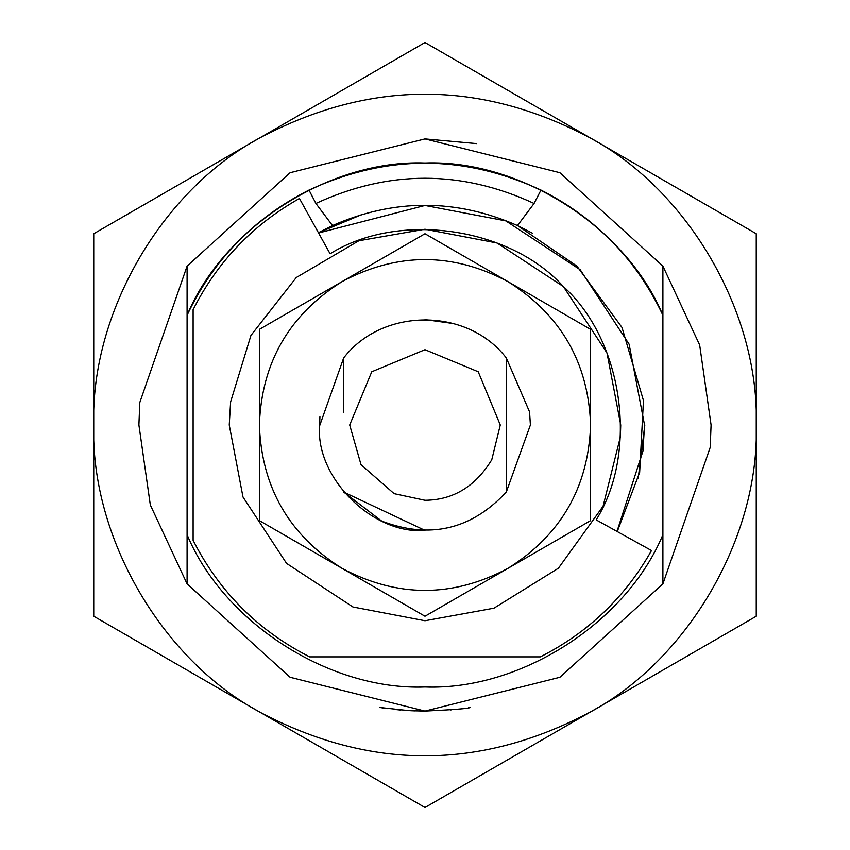 <?xml version="1.0" encoding="UTF-8"?>
<svg xmlns="http://www.w3.org/2000/svg" width="850" height="850" viewBox="0 0 850 850"><rect width="100%" height="100%" fill="white"/><g stroke="black" fill="none" stroke-linecap="round" stroke-linejoin="round"><path stroke-width="1.27" d="M230.626 401.891L229.256 425L243.004 497.048L286.588 563.412L352.952 606.996L425 620.744L493.967 608.196L558.429 568.214L603.086 506.249L620.372 436.953L620.744 425L606.996 352.952L563.412 286.588L497.048 243.004L425 229.256L358.87 240.762L296.267 277.546L250.952 335.431L230.626 401.891L229.256 425L243.004 497.048L286.588 563.412L352.952 606.996L425 620.744L493.967 608.196L558.429 568.214L603.086 506.249L620.372 436.953L620.744 425L606.996 352.952L563.412 286.588L497.048 243.004L425 229.256M506.313 357.935C467.351 307.317 382.649 307.328 343.687 357.935L319.6 425.924C315.456 477.944 373.256 535.033 425 530.4L343.687 492.065L381.756 521.124C429.76 539.357 471.272 529.678 506.313 492.065L530.4 425L529.582 411.921L506.313 357.935L506.313 492.065M453.762 323.595L425 319.6M508.002 568.331L590.622 520.625L590.622 329.375L425 233.75L360.974 270.714M323.914 292.113L259.377 329.375L259.377 520.625L298.594 543.267M380.194 590.378L425 616.25L507.811 568.438C452.604 597.731 397.396 597.731 342.189 568.438C289.212 535.266 261.609 487.454 259.377 425C261.609 362.546 289.212 314.734 342.189 281.562C397.396 252.269 452.604 252.269 507.811 281.562C560.787 314.734 588.391 362.546 590.622 425C588.391 487.454 560.787 535.266 507.811 568.438L425 616.25L259.377 520.625L259.377 329.375L425 233.75L590.622 329.375L590.622 520.625L507.811 568.438M540.993 190.081L534.087 203.469C461.359 169.851 388.641 169.851 315.913 203.469L309.007 190.081C386.336 154.254 463.664 154.254 540.993 190.081C595.893 217.919 636.533 259.643 662.904 315.254L662.904 583.897L710.207 447.451L711.089 425L699.667 345.004L662.904 266.103L662.904 583.897L710.207 447.451M662.904 534.746C626.153 622.891 520.444 690.551 425 686.991C329.556 690.551 223.847 622.891 187.096 534.746L187.096 266.103L139.793 402.549L138.911 425L150.333 504.996L187.096 583.897L187.096 534.746L187.096 583.897L290.116 677.291L425 711.089L559.884 677.291L662.904 583.897M476.553 143.597L425 138.911L290.116 172.709L187.096 266.103L290.116 172.709L425 138.911L559.884 172.709L662.904 266.103L662.904 315.254C626.153 227.109 520.444 159.449 425 163.009C329.556 159.449 223.847 227.109 187.096 315.254L187.096 266.103L139.793 402.549M93.744 233.75L93.744 616.25L425 807.5L756.256 616.25L756.256 233.75L590.622 138.125C480.207 79.549 369.793 79.549 259.377 138.125L93.744 233.75L93.744 616.25L258.974 711.641C160.916 658.612 90.408 536.201 93.744 424.766C90.567 313.331 161.245 191.016 259.377 138.125L425 42.5L756.256 233.75M259.771 712.109C370.101 770.461 480.377 770.387 590.622 711.875C688.829 658.952 759.518 536.499 756.256 425C759.518 313.501 688.829 191.048 590.622 138.125L425 42.5L344.484 88.984M425 349.711L371.769 371.769L349.711 425L361.038 464.706L394.113 493.659L425 500.289C453.156 500.034 475.416 486.529 491.778 459.765L500.289 425L478.231 371.769L425 349.711M343.687 357.935L343.687 412.229M638.191 478.646L644.831 425M532.504 233.251L517.491 225.569L534.087 203.469L517.48 225.569C455.823 198.549 394.177 198.549 332.52 225.569L318.421 232.73L362.993 214.094M617.27 531.579L639.668 472.356L643.471 400.573L622.009 327.462L576.874 266.061L517.48 225.569M617.004 531.431L642.993 450.914L644.534 425L629.117 344.186L580.231 269.769L505.814 220.883L425 205.466L318.569 232.996M642.993 450.914L644.534 425L629.117 344.186L580.231 269.769L505.814 220.883L425 205.466M470.167 707.497L470.029 707.519C469.136 708.518 454.123 709.707 425 711.089L426.658 711.078M450.447 709.952L451.669 709.835M468.584 707.742L469.402 707.614M379.844 707.497L408.606 710.611M380.683 707.625L383.467 708.05M385.996 708.411L387.6 708.634M393.699 709.367L400.318 710.016M400.35 710.016L400.913 710.069M408.202 710.589L415.31 710.919M425 711.089L411.007 710.738M756.256 424.628L756.256 425.372L756.256 424.628M319.929 416.734L319.6 425.924M506.313 489.589L506.313 399.67M540.345 656.88C588.126 632.655 625.186 597.221 651.514 550.556L596.201 519.903C638.871 451.722 623.22 340.361 563.412 286.588C509.639 226.78 398.278 211.129 330.108 253.799L299.444 198.486C252.779 224.814 217.345 261.874 193.12 309.655L193.12 540.345C219.321 591.834 258.166 630.679 309.655 656.88L540.345 656.88C588.126 632.655 625.186 597.221 651.514 550.556M193.12 540.345C219.321 591.834 258.166 630.679 309.655 656.88M299.444 198.486C252.779 224.814 217.345 261.874 193.12 309.655M315.913 203.469L332.52 225.569M187.096 315.254C213.467 259.643 254.107 217.919 309.007 190.081"/></g></svg>
